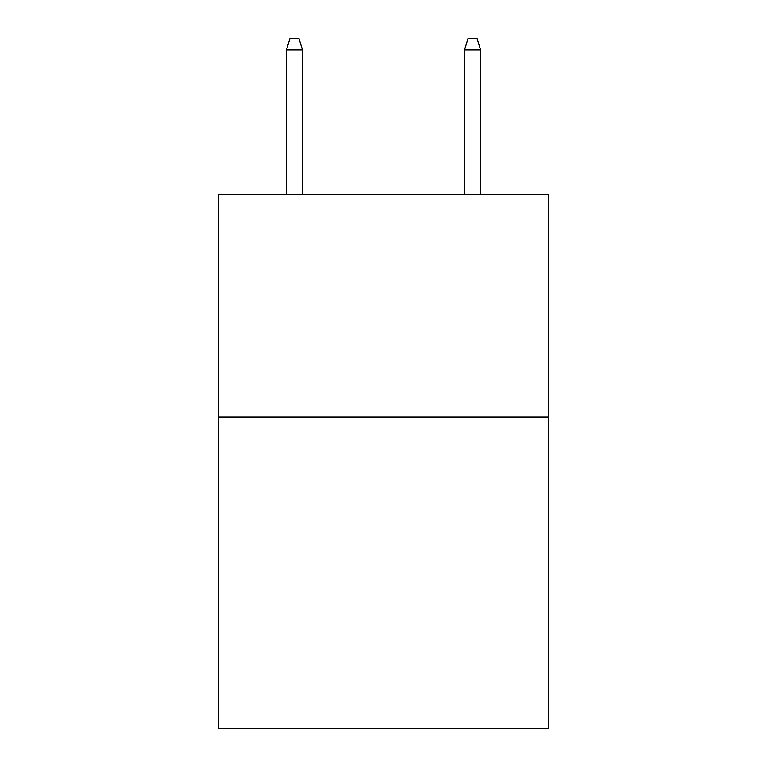<?xml version="1.0" encoding="UTF-8"?>
<svg xmlns="http://www.w3.org/2000/svg" width="767" height="767" viewBox="0 0 767 767"><rect width="100%" height="100%" fill="white"/><g stroke="black" fill="none" stroke-linecap="round" stroke-linejoin="round"><path stroke-width="1.15" d="M548.242 416.98L548.242 728.65L218.758 728.65L218.758 194.358L548.242 194.358L548.242 416.98L218.758 416.98M302.466 194.358L302.466 49.922L286.436 49.922L286.436 194.358M286.436 49.922L290.003 38.35L298.9 38.35L302.466 49.922M464.534 49.922L468.1 38.35L476.997 38.35L480.564 49.922L464.534 49.922L464.534 194.358M480.564 49.922L480.564 194.358"/></g></svg>
